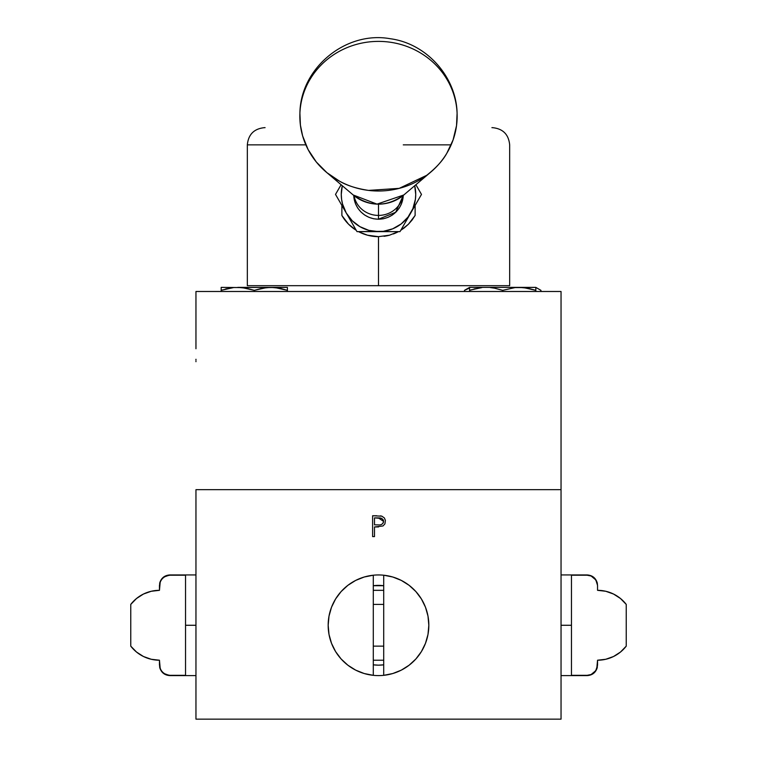 <?xml version="1.0" encoding="UTF-8"?>
<svg xmlns="http://www.w3.org/2000/svg" width="757" height="757" viewBox="0 0 757 757"><rect width="100%" height="100%" fill="white"/><g stroke="black" fill="none" stroke-linecap="round" stroke-linejoin="round"><path stroke-width="1.14" d="M195.959 515.744L195.959 529.919M374.488 526.976L382.995 525.964L384.925 523.891L385.398 520.447L384.414 517.977L381.888 516.189L372.614 515.744L372.614 536.609L374.488 536.609L374.488 526.976L378.585 526.929M374.488 517.883L378.301 517.883L383.581 521.355C382.966 524.081 381.159 525.254 378.14 524.885L374.488 524.838L374.488 517.883L381.821 518.422L383.468 520.466L383.458 522.264L383.458 520.456M383.089 523.115L381.736 524.346M383.458 522.264L383.099 523.106M378.14 524.885L374.488 524.838M383.354 520.135L383.108 519.643M380.979 518.11L378.301 517.883M381.462 516.056L380.279 515.877M379.2 517.902L380.099 517.968M376.712 515.744L372.614 515.744L372.614 536.609L374.488 536.609M195.959 489.665L195.959 719.15L195.959 489.665L561.041 489.665L561.041 719.15L195.959 719.15L561.041 719.15L561.041 489.665L195.959 489.665L195.959 574.942L195.959 489.665L561.041 489.665L561.041 291.483L561.041 489.665M195.959 663.823L195.959 668.109L195.959 663.823M195.959 586.722L195.959 582.436L195.959 586.722M561.041 361.193L561.041 359.386M561.041 346.422L561.041 346.943L561.041 346.422M561.041 348.75L561.041 346.933M561.041 348.05L561.041 348.655M561.041 359.414L561.041 360.095M195.959 291.483L561.041 291.483L195.959 291.483L195.959 346.422L195.959 291.483M195.959 360.181L195.959 359.253M195.959 361.193L195.959 361.704M195.959 346.98L195.959 348.75M195.959 346.242L195.959 346.943L195.959 346.242M341.114 184.717L335.512 194.407L357.011 231.633L383.354 231.32L392.741 228.803L401.163 223.94L408.032 217.07L412.887 208.658L415.404 199.271L415.725 194.407L414.704 185.73A37.225 37.225 -60 0 1 410.739 213.02L421.488 194.407L416.236 185.333M346.261 213.02A37.225 37.225 -60 0 1 342.296 185.73L341.275 194.407L341.596 199.271L342.543 204.04L346.261 213.02L338.114 198.902L357.011 231.633L346.261 213.02L352.175 220.732L359.887 226.646L368.867 230.365L378.5 231.633A37.225 37.225 -120 0 1 346.261 213.02M335.512 194.407L338.105 198.892L335.512 194.407L338.124 189.903L335.512 194.407M340.773 185.295L338.124 189.903L340.773 185.295M403.32 195.382L401.447 203.917L399.157 208.213L396.062 211.969L392.296 215.064L388.01 217.354L383.345 218.773L378.5 219.246L373.655 218.773L368.99 217.354L364.704 215.064L360.938 211.969L357.843 208.213L355.553 203.917L353.68 195.382M357.011 231.633L399.989 231.633L410.739 213.02A37.225 37.225 0 0 1 378.5 231.633L399.989 231.633L410.739 213.029M410.71 213.077L399.989 231.633M421.488 194.407L418.886 189.912L421.488 194.407M416.218 185.295L415.886 184.717M233.847 287.546L221.176 287.376L221.176 291.483L221.176 290.338L221.176 291.483L221.176 290.338L233.525 287.584L221.176 290.338L221.176 291.483L221.176 287.376L241.937 287.584L254.295 290.338L262.48 288.171L270.855 287.376L233.847 287.546M280.175 288.36L287.414 290.338L279.229 288.171L287.414 290.338L287.414 287.376L287.414 290.338L275.056 287.584L287.414 290.338L279.229 288.171L270.855 287.376L275.056 287.584M222.359 289.95L221.176 290.338L221.176 291.483L221.176 287.575M226.92 288.691L225.444 289.06M230.648 287.953L221.176 290.338L221.176 288.18M287.414 287.376L266.644 287.584L254.295 290.338L254.295 291.483L254.295 290.338L246.101 288.171L237.736 287.376L287.414 287.376L287.414 288.18M287.414 291.483L287.414 290.338M535.824 289.127L535.824 291.483L535.824 290.338L523.475 287.584L515.053 287.584L502.705 290.338L494.51 288.171L502.705 290.338L502.705 291.483L502.705 290.338L515.053 287.584L535.824 287.376L540.943 290.338L540.943 291.483L540.943 290.338L535.824 287.376L469.586 287.376L519.264 287.376L527.629 288.171L535.824 290.338L535.824 287.376L535.824 289.089M464.467 291.483L464.467 290.338L469.586 288.048L464.467 290.338L464.467 291.483M464.949 290.063L469.586 287.376M470.769 289.95L481.935 287.584M475.33 288.691L473.863 289.06M479.067 287.953L469.586 290.338L469.586 291.483L469.586 287.584M494.51 288.171L490.356 287.584L494.51 288.171M535.824 290.338L535.824 288.171L535.824 290.338M535.824 287.584L535.824 288.18L535.824 287.584M402.942 195.685A24.773 23.562 180 0 1 378.5 215.414L378.5 219.18A24.773 24.773 0 0 0 403.254 195.438L395.656 212.282L378.5 219.18A24.773 24.773 0 0 1 353.746 195.438A24.773 24.773 0 0 0 378.5 219.18L378.5 215.414A24.773 23.562 0 0 0 402.942 195.685M378.5 204.163L378.5 215.414A24.773 23.562 180 0 1 354.058 195.685A24.773 23.562 0 0 0 378.5 215.414L378.5 204.163M381.131 219.047A24.773 24.773 0 0 0 384.461 218.451M390.186 216.256A24.773 24.773 0 0 0 391.757 215.338M353.746 195.438A24.773 24.773 0 0 0 378.5 219.18L378.5 219.18M403.273 144.861L451.153 144.861M398.437 231.661L389.495 235.2L378.5 236.657L378.5 285.682L509.669 285.682L509.669 144.861C508.647 134.415 502.913 128.671 492.457 127.649L491.908 127.649M404.304 227.857L400.746 230.317L408.42 224.233L404.304 227.857M412.045 220.098L408.42 224.233L415.12 215.471L415.12 205.431L415.12 215.471L412.045 220.098M341.88 205.431L341.88 215.471A42.241 42.241 0 0 0 356.254 230.317L348.551 224.204L341.88 215.471L341.88 205.431M352.79 227.933L354.976 229.494M362.262 233.411L358.525 231.633A42.241 42.241 0 0 0 378.5 236.657L367.486 235.19L359.244 232.011M362.319 233.43L364.117 234.131M367.524 235.209L362.215 233.393M367.741 235.257L368.508 235.455M384.301 236.25L384.026 236.288A42.241 42.241 0 0 0 389.495 235.2L378.5 236.657L372.974 236.288A42.241 42.241 -119.9 0 1 372.917 236.288L367.486 235.19M374.176 236.43L374.857 236.496M393.356 233.951L394.842 233.364M394.766 233.393A42.241 42.241 0 0 0 398.475 231.633L389.495 235.2M378.5 236.657A42.241 42.241 -119.9 0 1 378.481 236.657L378.5 285.682L247.331 285.682L247.331 144.861L305.847 144.861L247.331 144.861C248.353 134.415 254.087 128.671 264.543 127.649L265.092 127.649M363.824 234.027L362.433 233.478M354.427 229.125L352.904 228.018M356.254 230.317L348.551 224.204L341.88 215.471M302.62 135.891A78.652 74.811 180 0 1 357.796 44.029A78.652 74.811 180 0 1 454.38 96.508A78.652 74.811 180 0 1 430.865 172.019A78.652 74.811 180 0 1 326.135 172.019A78.652 74.811 180 0 1 302.62 135.891L308.118 149.593L316.322 162.007L326.91 172.662L339.486 181.15C346.763 185.474 356.462 188.559 368.593 190.404L399.204 188.361L426.674 175.331C436.127 167.874 442.836 160.531 446.8 153.302L453.093 139.913L456.528 125.624L457.096 113.209C456.357 76.959 426.702 43.518 390.3 38.739C345.817 30.611 300.444 68.007 299.904 113.209L300.406 125.085L302.62 135.891M430.865 172.019L403.793 194.984C386.931 207.153 370.069 207.153 353.207 194.984A37.992 36.137 0 0 0 403.793 194.984L377.024 204.125L353.207 194.984L326.135 172.019M597.547 590.328L597.547 585.719L597.547 590.328L605.751 591.264L613.53 594.037L605.751 591.264L597.547 590.328L597.547 585.719L597.547 590.328A36.26 36.26 -127.7 0 1 626.238 604.408L626.238 646.137A36.26 36.26 0 0 1 597.547 660.218L596.762 668.847L594.51 672.244L591.122 674.525L587.12 675.329L571.469 675.329L571.469 625.273L561.041 625.273L571.469 625.273L571.469 575.216L587.12 574.942L591.132 576.02L594.51 578.301L596.762 581.707L597.547 585.407M597.547 665.166L595.797 670.655L591.122 674.525L587.12 675.604L571.469 675.329L571.469 575.216L587.12 575.216L591.132 576.02L595.806 579.9L597.547 585.369M571.469 580.411L571.469 585.322M571.469 598.957L571.469 607.228M571.469 648.91L571.469 658.968M571.469 665.214L571.469 670.134M561.041 675.604L587.12 675.604C592.324 675.272 595.702 672.613 597.264 667.608L597.547 660.218L597.547 664.826L597.547 660.218L605.751 659.271L613.53 656.508L605.751 659.271M626.238 604.408L620.475 598.494L626.238 604.408L626.238 646.137L620.475 652.051L613.53 656.508M561.041 574.942L587.12 574.942C592.324 575.273 595.702 577.932 597.264 582.928L597.547 585.691M613.53 594.037L620.475 598.494M401.333 580.42A50.331 50.331 0 0 0 383.714 575.216A50.331 50.331 -90 0 1 428.831 625.273A50.331 50.331 0 0 0 409.111 585.322L415.886 591.577L421.403 598.957L425.481 607.228L427.989 616.094L428.831 625.273L427.989 634.451L425.481 643.318L421.403 651.588L415.886 658.968L409.111 665.214L401.314 670.134L392.76 673.541L383.714 675.329L383.714 664.826A39.894 39.894 -172.5 0 1 373.286 664.826L373.286 675.329L364.24 673.541L355.686 670.134L347.889 665.214L341.114 658.968L335.597 651.588L331.519 643.318L329.011 634.451L328.169 625.273A50.331 50.331 -5.9 0 1 373.286 575.216A50.331 50.331 -174.1 0 1 383.714 575.216L392.76 577.004L401.314 580.411L409.111 585.322M335.616 598.929A50.331 50.331 0 0 0 335.597 598.957L341.114 591.577L347.889 585.322L355.686 580.411L364.24 577.004L373.286 575.216A50.331 50.331 0 0 0 373.267 575.216M329.021 616.066A50.331 50.331 0 0 0 329.011 616.122L331.519 607.228A50.331 50.331 0 0 0 331.509 607.256M328.169 625.244A50.331 50.331 0 0 0 328.169 625.273L329.011 616.094M331.519 607.228L335.597 598.957M373.286 575.216L373.286 664.826L373.286 660.218L383.714 660.218L383.714 590.328L373.286 590.328L373.286 585.719A39.894 39.894 -172.5 0 1 383.714 585.719L383.714 575.216A50.331 50.331 0 0 0 373.286 575.216L373.286 585.719L383.714 585.719L383.714 590.328L373.286 590.328L373.286 604.408L383.714 604.408L373.286 604.408L373.286 646.137L383.714 646.137L373.286 646.137L373.286 660.218L383.714 660.218L383.714 664.826L378.5 665.166L373.286 664.826L373.286 585.719L373.286 675.329A50.331 50.331 0 0 0 383.714 675.329L383.714 575.216M383.714 675.329A50.331 50.331 0 0 0 428.831 625.273A50.331 50.331 -5.9 0 1 383.714 675.329A50.331 50.331 -174.1 0 1 373.286 675.329A50.331 50.331 -90 0 1 328.169 625.273A50.331 50.331 0 0 0 328.169 625.301M335.597 651.588A50.331 50.331 0 0 0 347.908 665.233M185.531 601.626L185.531 625.273L195.959 625.273L195.959 574.942L169.88 574.942L185.531 575.216L185.531 649.307M159.453 585.369L159.453 590.328L160.238 581.698L162.49 578.301L165.878 576.02L169.88 575.216L185.531 575.216L185.531 598.957M185.531 651.588L185.531 675.329L169.88 675.329L165.868 674.525L162.49 672.244L160.238 668.838L159.453 660.218A36.26 36.26 -127.7 0 1 130.762 646.137L130.762 604.408A36.26 36.26 0 0 1 159.453 590.328L159.651 583.666L161.203 579.89L164.08 576.985L169.88 574.942C164.676 575.273 161.298 577.932 159.736 582.928L159.453 590.328L151.249 591.264A36.26 36.26 0 0 0 151.249 591.274L143.47 594.037L151.249 591.264M143.489 594.037A36.26 36.26 0 0 0 143.461 594.046L136.525 598.494A36.26 36.26 0 0 0 136.515 598.503M136.515 652.032A36.26 36.26 0 0 0 136.534 652.061L130.762 646.137L130.762 604.408L130.762 646.137L130.762 604.408L136.525 598.494M159.453 665.129L159.453 660.218L151.249 659.271L143.47 656.508A36.26 36.26 0 0 0 143.489 656.508M130.762 646.137L136.525 652.051L143.47 656.508L151.249 659.271A36.26 36.26 0 0 0 151.249 659.281M169.88 675.604L164.061 673.55L161.194 670.645L159.651 666.87L159.453 660.218L159.736 667.608C161.298 672.613 164.676 675.272 169.88 675.604L195.959 675.604L195.959 625.273L185.531 625.273L185.531 675.329L169.88 675.604M151.249 659.271L159.453 660.218"/></g></svg>

